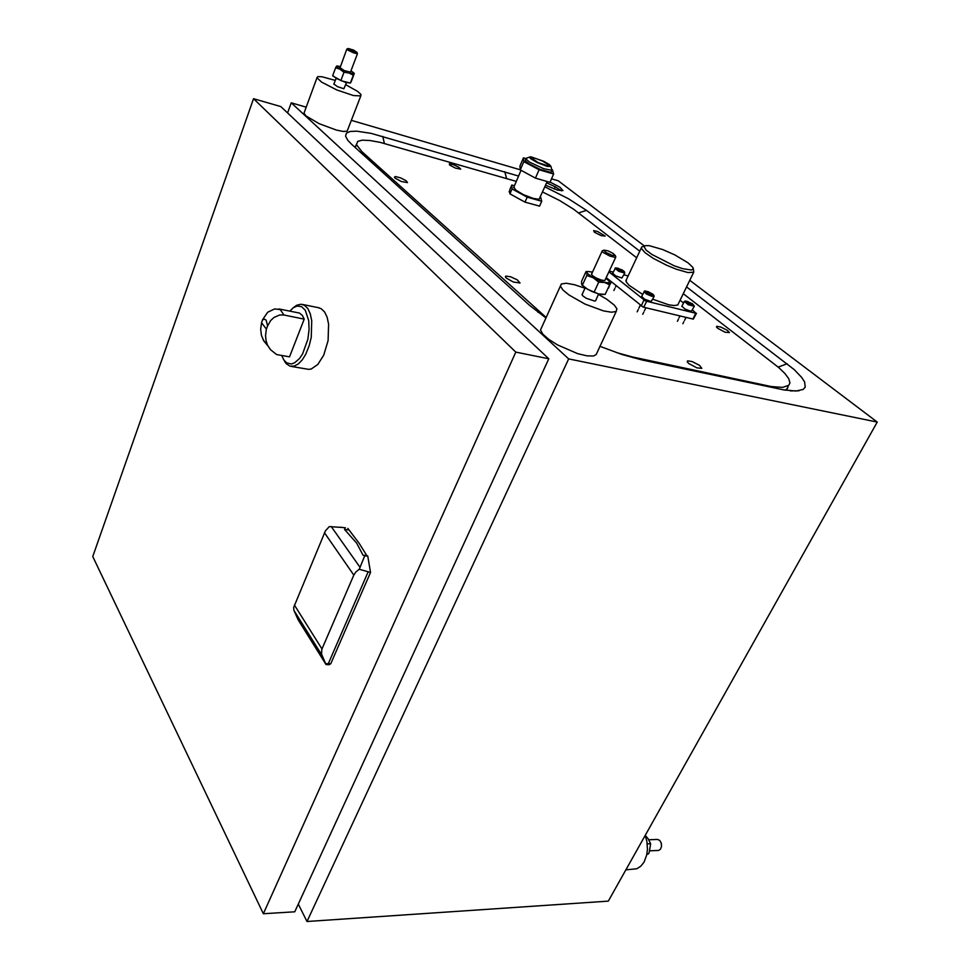 <?xml version="1.0" encoding="UTF-8"?>
<svg xmlns="http://www.w3.org/2000/svg" width="970" height="970" viewBox="0 0 970 970"><rect width="100%" height="100%" fill="white"/><g stroke="black" fill="none" stroke-linecap="round" stroke-linejoin="round"><path stroke-width="1.45" d="M561.472 190.908L555.325 186.81L546.631 182.906M545.589 185.294L557.532 190.144L563 190.581L559.993 187.174L550.123 182.057M599.824 346.266L622.146 354.499L642.152 359.943L783.966 389.964L796.03 391.08L803.124 389.491L805.221 387.139L804.591 381.889L801.753 377.403L794.151 369.546L686.554 286.926M545.928 317.93L529.365 305.223L351.322 144.033L347.878 140.407L345.575 136.139L346.411 133.12L350.255 131.459L356.863 131.205L371.098 133.375L518.538 176.103M578.605 212.866L586.438 210.417L568.384 198.765L544.91 186.846M785.288 390.195L787.446 388.582L788.125 386.242M355.117 147.464L356.208 144.906M344.835 528.068L344.641 529.499L356.705 543.188L363.059 555.216L364.684 555.749L359.288 569.245L356.026 571.815L353.868 575.077L321.822 649.476L321.519 654.18L326.053 664.535L298.202 619.854L293.91 610.385L293.655 607.45L325.423 530.869L329.254 526.577L343.453 527.559M363.059 555.216L366.83 555.592L359.252 543.442L347.903 528.395M364.684 555.749L367.8 556.053L370.564 572.421L359.288 569.245M688.724 363.495L696.945 367.897L701.831 368.406L699.479 365.326L692.156 361.616L687.633 360.901L687.245 361.798L688.724 363.495M506.401 278.147L513.421 282.076L520.029 283.01L517.228 279.809L510.693 276.765L505.819 276.074L505.37 276.765L506.401 278.147M395.069 178.08L401.337 181.487L407.509 182.554L406.2 180.747L400.61 177.898L395.348 176.601L394.378 177.134L395.069 178.08M449.631 165.07L455.257 168.077L460.689 169.168L458.604 167.046L453.305 164.621L449.292 163.809L449.631 165.07M594.343 232.206L600.988 235.613L605.122 236.074L597.459 231.454L593.701 230.666L594.343 232.206M717.788 328.406L725.087 332.249L729.488 332.613L727.197 330.249L720.722 326.999L716.745 326.235L716.442 327.036L717.788 328.406M513.542 195.855L521.387 200.147M528.492 203.094L536.095 205.203M509.783 190.811L509.177 191.539L509.905 192.921M616.52 352.619L632.464 357.021L771.271 386.484L782.535 387.418L788.78 385.381L789.932 382.847L788.743 378.676L784.888 373.474L778.607 367.509L683.244 293.704M636.708 257.753L573.573 209.132L559.641 200.584L542.654 191.999M516.258 181.402L380.119 142.396L369.994 140.517L362.356 140.177L357.712 141.426L356.536 144.663L361.81 151.599L546.171 317.396M787.967 386.533L787.203 388.655L785.179 390.17M355.093 146.991L356.135 145.1M688.106 262.894L674.72 254.928L662.643 249.581L649.209 245.652L645.329 245.592L644.031 246.586L645.984 249.969L651.925 254.54L674.114 265.744L682.795 268.69L691.501 270L693.259 268.642L692.786 267.344L688.106 262.894M693.259 268.629L693.853 272.17L687.936 272.521L676.223 269.187L666.79 265.331L653.246 258.335L645.086 252.746L641.34 248.296L641.716 246.962L643.413 246.404M642.637 294.383L628.948 285.216L626.135 281.724L626.462 279.493M693.695 272.303L677.751 304.919L674.538 305.586L668.863 304.798L652.786 299.306M608.905 271.867L645.389 300.942L695.951 313.371L692.459 309.963M696.436 313.346L693.283 319.118L643.195 307.102L606.238 277.626M281.7 355.444L284.004 360.137L286.805 362.901L291.4 363.944L294.698 362.78L299.609 358.366L302.591 353.856L307.866 339.197L309.103 329.582L308.739 320.573L305.368 310.291L301.597 306.653L297.099 306.047L293.292 307.781L289.787 311.091M292.661 308.254L296.602 305.259L300.918 304.192L304.483 305.247L307.817 308.545L310.315 313.843L311.782 320.779L311.2 337.354L309.2 345.732L305.792 354.208L302.252 359.906L298.323 363.956L294.298 366.102L290.006 366.114L286.308 363.726L283.398 359.203M291.279 366.381L308.424 369.364L311.067 369.073L317.808 364.478L323.737 355.105L328.09 340.579L328.636 324.113L327.132 317.238L324.598 311.964L321.203 308.678L318.39 307.672M283.967 315.068L279.639 315.056L273.989 317.433L270.569 320.633L267.623 325.92L266.119 320.197L264.774 319.239L262.676 319.676L267.744 312.207L274.595 308.896L280.233 309.539L283.967 315.068L304.168 319.082L302.337 315.492L299.487 313.116L278.923 308.909M304.168 319.082L289.557 356.863L276.62 354.535L270.509 349.721L267.538 345.102L266.01 340.494L265.537 335.523L266.435 329.048L261.512 322.792L260.627 329.23L261.391 335.377L263.973 341.197L267.732 345.502M348.182 48.512L351.734 50.937L356.936 52.331L353.504 50.113L348.182 48.512M356.936 52.283L357.372 53.702L353.735 52.926L347.927 50.246L347.102 49.009M345.793 84.766L357.712 91.362L360.998 94.49L360.67 95.921L353.444 95.496L336.784 89.931L321.519 82.123L316.935 77.685L317.845 76.642L321.943 76.715L335.256 80.425M360.828 95.824L347.139 131.156L343.174 131.399L336.432 130.065L319.154 123.699L306.12 116.012L303.998 113.235L304.362 112.229M346.593 82.608L343.865 88.706L337.499 86.706L333.91 84.063M661.261 843.148L661.504 846.495M649.67 850.86L658.594 850.46L660.485 849.174L661.504 846.434L661.213 842.978L659.709 840.396L657.393 839.438M625.893 869.835L636.866 868.768L640.818 866.246L644.068 862.051L646.663 855.213L647.451 849.308L646.857 841.172L645.22 835.412M608.02 250.915L603.91 250.175L605.68 252.309L612.155 255.316L615.21 255.51L612.967 253.291L608.02 250.915M615.235 255.413L615.841 257.111L615.21 257.462L609.887 256.128L603.134 252.418L602.091 251.133L602.794 250.624M598.441 294.383L606.759 299.269L614.204 305.089L616.944 308.872L616.192 311.503L611.488 312.243L603.425 310.861L585.031 304.095L568.978 295.05L562.83 289.933L560.417 285.98L561.339 284.028L566.189 283.301L574.398 284.756L585.019 288.26M616.253 311.467L596.186 354.571L593.664 355.929L587.117 355.869L577.805 353.686L557.592 344.993L548.717 339.379L542.763 334.08L540.52 329.873L541.478 327.751M598.648 293.946L595.519 300.809L594.61 301.112L586.207 298.311L582.57 295.753L582.206 294.359M646.844 854.376L648.615 853.818L649.306 852.012L650.591 843.706L648.105 838.65L645.244 835.473M350.497 72.192L344.241 70.519L339.997 67.633M350.97 70.931L353.771 72.883L353.456 73.865L345.065 71.55L336.687 66.954L336.978 65.984L340.397 66.554M350.425 83.056L341.586 80.898L333.013 75.987M332.783 75.708L336.602 78.582L345.478 82.292L350.461 83.105L351.358 81.286L354.244 73.453L353.322 75.223L348.957 72.956L343.974 72.289L339.767 69.064L335.584 67.779L336.602 66.057M604.856 280.512L601.351 280.148L596.162 278.026L592.185 275.431L591.615 273.916M605.923 278.281L609.318 281.227L608.893 282.876L603.983 282.294L597.387 279.857L591.094 276.498L587.117 273.079L586.911 272.024L587.868 271.503L592.44 272.121M603.17 294.528L598.575 293.922L591.991 291.521L585.565 288.041L581.903 284.901M609.293 281.191L609.693 284.828L604.71 282.476L598.769 282.125L593.264 277.784L586.85 275.468L586.911 272.679L585.989 271.6L587.771 271.527M585.989 271.6L581.6 281.179L581.479 283.652L581.939 284.925L587.881 289.448L598.514 293.898L605.207 294.431L609.693 284.828M530.82 156.74L529.547 157.382L530.675 158.692L537.016 162.487L547.08 166.367L550.96 166.464L549.469 164.609L543.746 161.214L530.82 156.74M550.972 166.331L551.894 170.405L543.527 168.695L529.765 162.184L526.274 159.383L526.819 158.086M547.917 165.858L548.887 165.603L548.22 164.488L542.254 160.923L534.664 158.061L531.596 158.013L538.289 162.657L547.917 165.858M552.148 170.283L551.542 171.835L550.123 172.163L540.399 169.459L529.05 163.857L525.558 161.044L525.461 159.953M547.238 181.523L539.017 199.299L533.16 198.413L523.618 194.703L515.737 190.132L513.809 187.137M641.667 296.408L644.686 299.293L651.173 301.573L654.144 296.468M681.934 306.253L685.002 309.115L691.258 311.346L694.229 306.375M612.652 273.128L615.538 275.832L621.915 278.075L624.789 273.079M653.21 294.395L654.192 296.432L651.573 296.238L646.238 293.849L644.031 291.449M645.62 292.479L650.191 294.965L653.962 295.474L648.518 291.849L645.293 291.048L645.62 292.479M681.825 306.484L684.286 301.44L685.547 300.967L692.422 303.731L694.265 306.338L688.239 304.713L684.311 301.403M685.96 302.458L690.482 304.907L694.047 305.38L687.633 301.452L685.147 301.124L685.96 302.458M612.543 273.358L615.683 267.829L622.11 269.963L624.498 271.673L624.826 273.055L618.69 271.418L614.919 268.266M616.423 269.187L621.818 271.927L624.595 272.146L618.423 268.338L615.804 267.938L616.423 269.187M653.186 294.383L648.724 291.921L644.613 291.048L641.546 296.662M515.737 352.086L263.379 913.716L294.734 911.751L548.765 358.779L515.737 352.086L253.534 98.649L280.803 106.542L548.765 358.779M263.379 913.716L92.756 556.537L253.534 98.649M689.791 280.306L877.244 422.071L568.65 358.876L291.23 102.796L306.217 107.173M551.518 178.868L558.247 180.832L644.419 245.992M351.516 120.413L520.223 169.714M586.438 210.417L639.788 251.194M877.244 422.071L608.311 901.154L307.029 921.5L298.251 904.088M554.197 189.065L555.216 186.749M287.569 112.908L291.23 102.796M307.029 921.5L568.65 358.876M344.641 529.499L348.375 529.899M367.8 556.053L366.83 555.592M325.847 663.722L330.806 663.71L370.564 572.421M368.018 572.191L328.284 663.589M326.053 664.535L329.206 664.68L330.806 663.71M683.535 302.992L680.043 300.263M628.16 275.916L623.965 274.849M613.137 272.097L609.257 271.115M267.623 325.92L266.435 329.048M261.512 322.792L262.676 319.676M650.591 843.706L647.257 843.839M648.615 853.818L646.929 853.891M335.584 67.779L332.722 75.514M343.974 72.289L341.088 80.037M353.322 75.223L350.437 82.923M586.85 275.468L582.412 285.119M598.769 282.125L594.295 291.8M514.415 185.706L511.808 184.967L512.075 188.956L509.953 193.891L524.988 202.124L539.562 206.161L541.709 201.263L540.545 196.825M511.808 184.967L509.723 189.853L509.953 193.891M512.075 188.956L527.134 197.177L524.988 202.124M527.134 197.177L541.709 201.263M553.627 174.042L550.002 182.336L535.404 178.092L520.235 169.92L519.884 166.125L523.412 157.867L523.812 161.578L539.029 169.738L553.627 174.042L552.354 169.92M525.97 158.631L523.412 157.867M539.029 169.738L535.404 178.092M523.812 161.578L520.235 169.92M646.626 292.285L652.082 294.516L646.626 292.285M647.378 292.879L647.742 292.115M649.961 294.274L650.458 293.231M686.881 302.252L692.192 304.435L686.881 302.252M687.548 302.773L687.888 302.07M690.058 304.168L690.543 303.161M617.453 269.029L622.776 271.224L617.453 269.029M618.229 269.66L618.581 268.908M620.776 270.994L621.236 270M778.11 367.084L787.106 363.774M506.619 178.395L504.812 171.654M382.81 136.382L384.399 143.463M331.279 526.564L360.125 567.45M324.453 532.772L353.868 575.077M294.007 610.627L321.931 655.32M294.334 605.001L321.991 649.051M768.119 386.654L768.495 385.927M633.592 357.263L633.325 357.809M537.926 312.243L538.435 311.091M361.81 151.599L361.252 153.017M641.121 305.999L643.947 300.106M692.944 319.057L695.769 313.334M646.59 301.379L643.765 307.272M790.404 390.874L799.025 390.825M345.405 527.777L340.143 527.207M321.773 654.968L293.898 610.336M356.463 144.239L355.202 147.537M644.322 246.077L641.643 247.035M641.291 248.005L625.893 280.73M284.222 360.428L285.338 362.574M302.567 304.435L319.275 307.854M268.072 346.169L263.173 339.839M294.722 306.908L296.602 305.259M348.036 48.609L346.811 49.143M316.96 77.794L303.998 113.235M346.811 49.264L339.924 67.839M336.057 78.267L333.825 84.269M357.421 53.677L350.558 71.998M657.563 839.438L648.797 839.765M603.825 250.26L602.164 250.854M560.417 285.98L540.52 329.873M602.103 251.157L591.421 274.34M585.213 287.811L582 294.807M615.659 257.341L605.098 280.063M333.365 76.412L332.734 75.636M582.57 285.689L582.036 284.998M587.48 271.6L586.304 271.673M529.608 156.982L526.092 158.365M525.982 158.753L525.267 160.414M521.011 170.332L513.591 187.646M642.77 314.256L643.789 312.122M644.444 310.764L645.874 307.781M637.144 311.794L638.236 309.527M638.878 308.169L640.261 305.295M682.868 323.737L683.911 321.628M684.565 320.306L685.996 317.384M677.375 321.288L678.466 319.057M679.121 317.724L679.982 315.953M613.864 290.527L614.847 288.429M615.477 287.084L616.132 285.677M608.384 288.175L609.427 285.932M610.057 284.598L611.367 281.797"/></g></svg>
